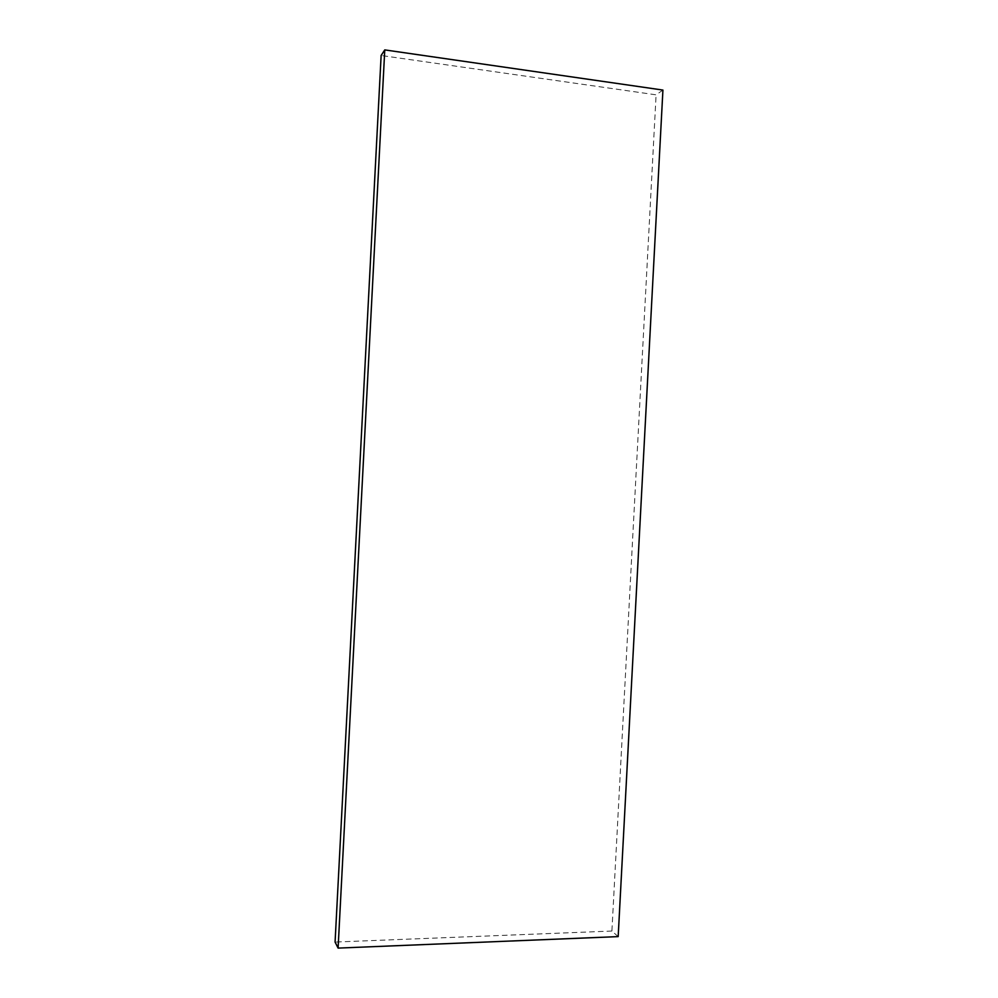 <?xml version="1.0" encoding="UTF-8"?>
<svg xmlns="http://www.w3.org/2000/svg" width="998" height="998" viewBox="0 0 998 998"><rect width="100%" height="100%" fill="white"/><g stroke="black" fill="none" stroke-linecap="round" stroke-linejoin="round"><path stroke-width="0.75" stroke-dasharray="4.99 3.74" d="M662.922 90.07L656.098 94.835L381.136 55.476M618.174 936.611L611.911 931.047L656.098 94.835M611.911 931.047L335.079 942.05"/><path stroke-width="1.5" d="M384.766 49.9L381.136 55.476L335.079 942.05L338.097 948.1L384.766 49.9L662.922 90.07L618.174 936.611L338.097 948.1"/></g></svg>
